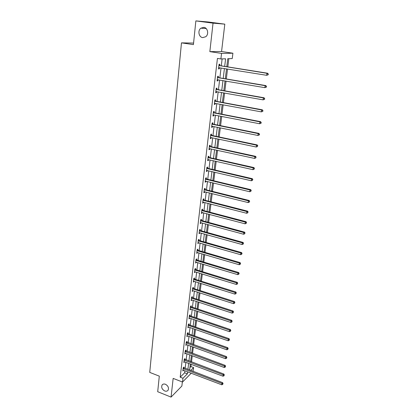 <?xml version="1.0" encoding="UTF-8"?>
<svg xmlns="http://www.w3.org/2000/svg" width="418" height="418" viewBox="0 0 418 418"><rect width="100%" height="100%" fill="white"/><g stroke="black" fill="none" stroke-linecap="round" stroke-linejoin="round"><path stroke-width="0.63" d="M165.439 384.262C168.12 385.804 169.013 387.773 168.12 390.166C167.341 391.222 166.207 391.488 164.718 390.966C162.032 389.404 161.149 387.434 162.064 385.046C162.837 384.011 163.96 383.75 165.439 384.262M203.822 27.348C207.725 27.656 209.089 34.313 205.76 36.727L202.72 37.61C198.801 37.275 197.479 30.566 200.875 28.184L203.822 27.348M189.913 367.574L190.921 366.57L193.628 367.589L192.985 371.44M193.576 43.075L181.475 42.861L149.733 372.396L159.305 376.143L157.701 391.718L171.056 397.1L181.872 386.039L182.358 381.974M181.475 42.861L193.419 44.621L195.859 20.9L208.164 21.982L224.811 24.15L213.039 23.142L209.841 51.633L221.55 53.399L232.91 53.217L232.241 58.557L227.747 58.713L226.77 66.723M209.841 51.633L221.566 51.518L224.811 24.15M221.566 51.518L232.91 53.217M190.921 366.57L191.198 364.313M191.486 361.998L192.254 355.739M192.541 353.429L193.32 347.065M193.607 344.761L194.401 338.298M194.684 335.994L195.493 329.426M195.776 327.127L196.596 320.449M196.878 318.155L197.714 311.373M197.996 309.085L198.848 302.193M199.125 299.905L199.987 292.898M200.269 290.615L201.147 283.498M201.429 281.22L202.317 273.983M202.599 271.71L203.503 264.359M203.78 262.091L204.7 254.614M204.982 252.352L205.917 244.755M206.194 242.497L207.145 234.775M207.422 232.523L208.389 224.67M208.666 222.423L209.648 214.444M209.925 212.203L210.923 204.089M211.194 201.857L212.213 193.607M212.485 191.381L213.52 182.99M213.791 180.769L214.842 172.242M215.113 170.032L216.179 161.353M216.451 159.154L217.538 150.328M217.809 148.134L218.912 139.163M219.184 136.979L220.307 127.851M220.573 125.672L221.718 116.387M221.984 114.224L223.144 104.777M223.411 102.624L224.591 93.01M224.858 90.868L226.06 81.092M226.326 78.96L227.549 69.012M227.81 66.89L228.818 58.677M195.859 20.9L213.039 23.142M224.68 66.389L225.605 58.792L220.892 58.954L217.438 58.421L180.195 377.203L184.625 372.809L184.871 370.776M185.148 368.472L185.879 362.322M186.156 360.018L186.903 353.769M187.175 351.465L187.933 345.122M188.21 342.823L188.978 336.37M189.255 334.076L190.038 327.524M190.31 325.23L191.104 318.573M191.376 316.285L192.186 309.524M192.458 307.235L193.278 300.364M193.555 298.081L194.386 291.1M194.657 288.822L195.504 281.722M195.776 279.449L196.638 272.238M196.909 269.971L197.787 262.64M198.054 260.377L198.947 252.927M199.214 250.669L200.117 243.093M200.389 240.841L201.309 233.145M201.575 230.898L202.511 223.071M202.777 220.835L203.728 212.877M203.994 210.646L204.961 202.558M205.228 200.332L206.21 192.108M206.476 189.887L207.474 181.527M207.736 179.317L208.754 170.816M209.016 168.611L210.05 159.963M210.311 157.769L211.362 148.98M211.623 146.791L212.689 137.851M212.95 135.672L214.037 126.581M214.293 124.412L215.401 115.159M215.657 113.001L216.78 103.591M217.036 101.443L218.18 91.871M218.436 89.734L219.602 79.995M219.852 77.873L221.038 67.962M221.289 65.851L222.12 58.912M219.696 65.495L219.847 64.236L219.058 64.278L218.504 68.939L219.298 68.881L219.434 67.706M218.274 77.502L218.421 76.264L217.632 76.342L217.088 80.935L217.877 80.852L218.008 79.728M216.869 89.358L217.015 88.135L216.226 88.24L215.693 92.775L216.477 92.66L216.602 91.589M215.484 101.057L215.625 99.85L214.842 99.986L214.309 104.463L215.098 104.317L215.218 103.298M214.115 112.604L214.256 111.413L213.467 111.58L212.95 116L213.734 115.823L213.849 114.856M212.762 124.005L212.903 122.829L212.119 123.023L211.602 127.385L212.386 127.182L212.496 126.267M211.43 135.26L211.565 134.1L210.782 134.319L210.275 138.624L211.059 138.395L211.158 137.527M210.113 146.368L210.249 145.224L209.465 145.474L208.963 149.722L209.742 149.466L209.841 148.646M208.812 157.34L208.943 156.207L208.164 156.484L207.673 160.684L208.446 160.397L208.54 159.624M207.527 168.172L207.657 167.054L206.884 167.357L206.393 171.5L207.171 171.192L207.255 170.466M206.257 178.867L206.387 177.765L205.614 178.094L205.133 182.185L205.907 181.851L205.985 181.166M205.008 189.432L205.133 188.346L204.36 188.696L203.885 192.74L204.658 192.379L204.731 191.742M203.77 199.867L203.895 198.79L203.127 199.167L202.652 203.164L203.425 202.777L203.493 202.181M202.547 210.176L202.673 209.115L201.904 209.512L201.439 213.457L202.207 213.049L202.275 212.496M201.34 220.359L201.466 219.309L200.697 219.727L200.238 223.625L201.006 223.196L201.063 222.679M200.149 230.417L200.269 229.377L199.506 229.822L199.052 233.672L199.814 233.218L199.872 232.742M198.968 240.355L199.093 239.326L198.325 239.796L197.876 243.6L198.696 242.686M197.808 250.173L197.928 249.159L197.165 249.645L196.721 253.402L197.531 252.509M196.659 259.876L196.773 258.873L196.016 259.379L195.577 263.094L196.376 262.217M195.519 269.464L195.64 268.471L194.877 268.999L194.443 272.672L195.243 271.81M194.396 278.937L194.511 277.96L193.753 278.508L193.325 282.134L194.119 281.288M193.288 288.3L193.403 287.333L192.646 287.903L192.223 291.487L193.006 290.656M192.191 297.559L192.301 296.602L191.548 297.188L191.13 300.73L191.909 299.915M191.104 306.707L191.219 305.762L190.467 306.363L190.049 309.869L190.827 309.064M190.033 315.752L190.143 314.817L189.396 315.438L188.983 318.897L189.751 318.114M188.973 324.692L189.082 323.767L188.335 324.405L187.928 327.827L188.696 327.059M187.928 333.527L188.032 332.618L187.285 333.271L186.888 336.657L187.645 335.9M186.888 342.269L186.998 341.365L186.25 342.039L185.858 345.383L186.611 344.641M185.864 350.911L185.973 350.018L185.226 350.707L184.84 354.015L185.582 353.283M184.85 359.459L184.955 358.576L184.218 359.276L183.831 362.547L184.573 361.831L184.134 361.675M183.852 367.908L183.957 367.035L183.215 367.751L182.833 370.991L183.554 370.28M191.245 373.201L182.52 382.036L173.156 378.394L171.056 397.1M182.52 382.036L182.969 378.274L187.374 373.859L187.619 371.827M180.195 377.203L182.969 378.274M220.892 58.954L221.55 53.399M190.66 370.562L193.628 367.589M226.509 68.845L225.292 78.788M225.03 80.914L223.834 90.69M223.573 92.833L222.392 102.436M222.13 104.589L220.97 114.03M220.709 116.194L219.57 125.473M219.304 127.647L218.186 136.77M217.919 138.954L216.822 147.92M216.55 150.114L215.474 158.934M215.202 161.134L214.141 169.802M213.87 172.012L212.825 180.539M212.553 182.755L211.524 191.141M211.252 193.367L210.244 201.612M209.972 203.843L208.974 211.957M208.702 214.194L207.725 222.172M207.448 224.414L206.487 232.262M206.215 234.514L205.269 242.231M204.992 244.488L204.062 252.085M203.785 254.348L202.866 261.814M202.589 264.082L201.69 271.434M201.413 273.706L200.525 280.938M200.248 283.216L199.376 290.327M199.093 292.61L198.236 299.612M197.96 301.9L197.113 308.787M196.831 311.081L196 317.858M195.723 320.151L194.903 326.824M194.621 329.123L193.816 335.685M193.534 337.99L192.745 344.453M192.463 346.757L191.684 353.116M191.402 355.425L190.634 361.685M190.352 363.994L189.594 370.155M187.901 369.517L188.649 363.357M188.926 361.047L189.688 354.793M189.965 352.489L190.739 346.13M191.016 343.831L191.799 337.373M192.081 335.074L192.876 328.511M193.153 326.218L193.962 319.551M194.239 317.257L195.065 310.485M195.342 308.197L196.178 301.315M196.455 299.032L197.301 292.036M197.578 289.752L198.44 282.646M198.717 280.373L199.595 273.147M199.867 270.874L200.76 263.533M201.037 261.266L201.941 253.804M202.213 251.542L203.138 243.96M203.409 241.703L204.345 233.991M204.616 231.744L205.567 223.907M205.839 221.66L206.805 213.692M207.077 211.456L208.059 203.352M208.331 201.126L209.334 192.886M209.601 190.665L210.62 182.29M210.886 180.074L211.921 171.558M212.187 169.347L213.237 160.69M213.504 158.49L214.575 149.681M214.842 147.491L215.928 138.53M216.19 136.352L217.297 127.239M217.559 125.066L218.687 115.796M218.948 113.639L220.093 104.207M220.354 102.06L221.519 92.467M221.775 90.325L222.961 80.564M223.217 78.438L224.424 68.505M184.625 372.809L187.374 373.859M218.525 68.761L219.298 68.881M217.114 80.721L217.877 80.852M215.719 92.524L216.477 92.66M214.345 104.176L215.098 104.317M212.987 115.676L213.734 115.823M211.644 127.03L212.386 127.182M210.322 138.238L211.059 138.395M209.016 149.304L209.742 149.466M207.725 160.23L208.446 160.397M206.45 171.019L207.171 171.192M205.191 181.678L205.907 181.851M203.947 192.202L204.658 192.379M202.72 202.594L203.425 202.777M201.507 212.861L202.207 213.049M200.311 223.008L201.006 223.196M199.125 233.025L199.814 233.218M197.96 242.926L198.644 243.124M196.8 252.707L197.484 252.911M195.661 262.373L196.335 262.577M194.532 271.93L195.201 272.134M193.419 281.366L194.083 281.575M192.317 290.698L192.98 290.912M191.225 299.92L191.883 300.134M190.148 309.038L190.801 309.257M189.088 318.051L189.735 318.27M188.032 326.96L188.68 327.184M186.992 335.769L187.635 335.994M185.979 344.484L186.6 344.709M185.038 353.121L185.582 353.32M268.152 74.801L268.267 74.002L267.875 74.832L268.152 74.801L266.642 75.297L218.656 67.685M267.875 74.832L266.642 75.297L266.93 73.302L267.614 73.234L220.04 65.652L218.969 65.015M218.907 65.537L266.93 73.302L267.995 74.033M219.278 67.679L218.635 67.862M268.267 74.002L267.614 73.234M266.344 87.153L266.459 86.369L266.188 86.411L266.073 87.195L266.344 87.153L264.845 87.66L217.235 79.697M266.073 87.195L264.845 87.66L265.132 85.69L265.817 85.591L218.614 77.664L217.553 77.027M217.485 77.581L265.132 85.69L266.188 86.411M217.768 79.686L217.219 79.833M266.459 86.369L265.817 85.591M264.568 99.338L264.683 98.564L264.568 99.338L263.079 99.855L215.834 91.558M264.296 99.395L263.079 99.855L263.361 97.911L264.04 97.775L217.203 89.52L216.153 88.882M216.08 89.468L263.361 97.911L264.411 98.617M216.273 91.532L215.824 91.652M264.683 98.564L264.04 97.775M262.812 111.36L262.927 110.598L262.812 111.36L261.328 111.883L214.455 103.256M262.541 111.428L261.328 111.883L261.611 109.965L262.29 109.798L215.819 101.219L214.768 100.581M214.695 101.198L261.611 109.965L262.656 110.66M214.805 103.225L214.444 103.314M262.927 110.598L262.29 109.798M261.083 123.221L261.193 122.464L260.921 122.547L260.811 123.3L261.083 123.221L259.609 123.754L213.091 114.809M260.811 123.3L259.609 123.754L259.881 121.863L260.566 121.664L214.444 112.771L213.405 112.128M213.326 112.776L259.881 121.863L260.921 122.547M261.193 122.464L260.566 121.664M259.374 134.925L259.484 134.178L259.212 134.272L259.103 135.019L259.374 134.925L257.911 135.463L211.743 126.21M259.103 135.019L257.911 135.463L258.178 133.598L258.862 133.368L213.091 124.167L212.057 123.524M211.978 124.203L258.178 133.598L259.212 134.272M259.484 134.178L258.862 133.368M210.646 135.484L256.5 145.177L256.234 147.016L210.411 137.47M210.729 134.779L211.754 135.422L257.18 144.915L256.5 145.177L257.525 145.84L257.42 146.577L257.525 145.84M257.796 145.736L257.18 144.915M256.234 147.016L257.42 146.577M209.329 146.624L254.839 156.604L254.578 158.422L209.099 148.578M209.418 145.887L210.437 146.535L255.523 156.316L254.839 156.604L255.863 157.257L255.753 157.983L255.863 157.257M256.135 157.142L255.523 156.316M254.578 158.422L255.753 157.983M208.033 157.617L253.203 167.884L252.942 169.677L207.803 159.551M208.122 156.86L209.131 157.508L253.888 167.566L253.203 167.884L254.217 168.527L254.113 169.243L254.217 168.527M254.489 168.402L253.888 167.566M252.942 169.677L254.113 169.243M206.748 168.475L251.589 179.014L251.333 180.785L206.523 170.387M206.842 167.691L207.845 168.339L252.268 178.674L251.589 179.014L252.597 179.651L252.493 180.357L252.597 179.651M252.869 179.51L252.268 178.674M251.333 180.785L252.493 180.357M205.484 179.202L249.995 190.002L249.739 191.752L205.259 181.083M205.578 178.387L206.576 179.04L250.675 189.636L249.995 190.002L250.999 190.629L250.894 191.329L250.999 190.629M251.27 190.477L250.675 189.636M249.739 191.752L250.894 191.329M204.235 189.788L248.417 200.849L248.167 202.578L204.015 191.653M204.334 188.952L205.322 189.605L249.102 200.457L248.417 200.849L249.415 201.466L249.316 202.155L249.415 201.466M249.687 201.309L249.102 200.457M248.167 202.578L249.316 202.155M202.996 200.248L246.866 211.56L246.615 213.264L202.782 202.087M203.101 199.386L204.083 200.039L247.545 211.142L246.866 211.56L247.858 212.166L247.759 212.846L247.858 212.166M248.13 211.999L247.545 211.142M246.615 213.264L247.759 212.846M201.779 210.578L245.329 222.136L245.084 223.818L201.565 212.396M201.884 209.695L202.861 210.348L246.009 221.692L245.329 222.136L246.317 222.731L246.218 223.405L246.317 222.731M246.589 222.554L246.009 221.692M245.084 223.818L246.218 223.405M200.572 220.782L243.814 232.575L243.574 234.237L200.363 222.575M200.682 219.873L201.648 220.532L244.493 232.11L243.814 232.575L244.796 233.166L244.697 233.829L244.796 233.166M245.068 232.978L244.493 232.11M243.574 234.237L244.697 233.829M199.381 230.861L242.32 242.889L242.079 244.53L199.172 232.638M199.49 229.931L200.457 230.59L242.999 242.398L242.32 242.889L243.292 243.469L243.198 244.122L243.292 243.469M243.563 243.271L242.999 242.398M242.079 244.53L243.198 244.122M198.205 240.82L240.841 253.073L240.606 254.693L198.001 242.576M198.32 239.869L199.276 240.528L241.52 252.556L240.841 253.073L241.808 253.642L241.714 254.29L241.808 253.642M242.079 253.433L241.52 252.556M240.606 254.693L241.714 254.29M197.045 250.664L239.378 263.131L239.148 264.73L196.841 252.394M197.16 249.687L198.111 250.345L240.057 262.593L239.378 263.131L240.345 263.69L240.251 264.333L240.345 263.69M240.616 263.476L240.057 262.593M239.148 264.73L240.251 264.333M195.896 260.383L237.936 273.064L237.706 274.642L195.692 262.096M196.011 259.39L196.956 260.048L238.615 272.505L237.936 273.064L238.897 273.618L238.803 274.25L238.897 273.618M239.169 273.393L238.615 272.505M237.706 274.642L238.803 274.25M194.762 269.991L236.515 282.876L236.285 284.439L194.563 271.679M194.898 268.988L195.817 269.636L237.194 282.296L236.515 282.876L237.466 283.42L237.377 284.047L237.466 283.42M237.737 283.19L237.194 282.296M236.285 284.439L237.377 284.047M193.638 279.485L235.104 292.569L234.885 294.11L193.44 281.157M193.795 278.477L194.694 279.114L235.783 291.973L235.104 292.569L236.055 293.107L235.966 293.723L236.055 293.107M236.327 292.866L235.783 291.973M234.885 294.11L235.966 293.723M192.531 288.869L233.714 302.146L233.495 303.672L192.337 290.52M192.708 287.856L193.581 288.477L234.393 301.53L233.714 302.146L234.66 302.679L234.571 303.285L234.66 302.679M234.932 302.428L234.393 301.53M233.495 303.672L234.571 303.285M191.434 298.144L232.345 311.609L232.126 313.119L191.245 299.774M191.632 297.125L192.484 297.731L233.019 310.971L232.345 311.609L233.281 312.131L233.197 312.737L233.281 312.131M233.552 311.88L233.019 310.971M232.126 313.119L233.197 312.737M190.352 307.314L230.987 320.961L230.773 322.45L190.164 308.923M190.566 306.284L191.397 306.88L231.661 320.303L230.987 320.961L231.922 321.479L231.833 322.069L231.922 321.479M232.189 321.212L231.661 320.303M230.773 322.45L231.833 322.069M189.281 316.374L229.644 330.199L229.43 331.673L189.093 317.967M189.511 315.339L190.321 315.924L230.318 329.525L229.644 330.199L230.574 330.711L230.49 331.296L230.574 330.711M230.846 330.439L230.318 329.525M229.43 331.673L230.49 331.296M188.225 325.329L228.322 339.332L228.108 340.785L188.037 326.907M188.466 324.295L189.26 324.87L228.996 338.637L228.322 339.332L229.247 339.834L229.158 340.414L229.247 339.834M229.513 339.557L228.996 338.637M228.108 340.785L229.158 340.414M187.18 334.186L227.011 348.356L226.802 349.793L186.998 335.743M187.436 333.141L188.21 333.71L227.685 347.645L227.011 348.356L227.93 348.852L227.847 349.422L227.93 348.852M228.197 348.565L227.685 347.645M226.802 349.793L227.847 349.422M186.146 342.943L225.715 357.275L225.511 358.696L185.963 344.484M186.412 341.893L226.389 356.549L225.715 357.275L226.629 357.761L226.546 358.33L226.629 357.761M226.901 357.474L226.389 356.549M225.511 358.696L226.546 358.33M185.122 351.601L224.435 366.09L224.231 367.495L184.944 353.121M185.404 350.545L225.109 365.348L224.435 366.09L225.344 366.57L225.265 367.135L225.344 366.57M225.615 366.272L225.109 365.348M224.231 367.495L225.265 367.135M184.113 360.159L223.17 374.805L222.972 376.195L183.936 361.669M184.406 359.099L223.839 374.047L223.17 374.805L224.079 375.28L223.996 375.834L224.079 375.28M224.346 374.977L223.839 374.047M222.972 376.195L223.996 375.834M183.11 368.629L221.921 383.421L221.723 384.795L182.938 370.118M183.418 367.558L222.59 382.648L221.921 383.421L222.82 383.891L222.742 384.44L222.82 383.891M223.087 383.578L222.59 382.648M221.723 384.795L222.742 384.44M219.001 65.6L219.79 65.553M219.251 65.699L220.04 65.652M217.579 77.643L218.368 77.565M217.825 77.743L218.614 77.664M216.174 89.53L216.963 89.421M216.419 89.63L217.203 89.52M214.789 101.26L215.573 101.119M215.03 101.36L215.819 101.219M213.42 112.839L214.204 112.667M213.661 112.938L214.444 112.771M212.072 124.266L212.851 124.068M212.307 124.365L213.091 124.167M210.74 135.547L211.518 135.322M210.975 135.651L211.754 135.422M209.423 146.687L210.202 146.431M209.658 146.786L210.437 146.535M208.122 157.68L208.901 157.403M208.357 157.785L209.131 157.508M206.837 168.538L207.615 168.235M207.072 168.647L207.845 168.339M205.572 179.265L206.346 178.93M205.802 179.369L206.576 179.04M204.318 189.85L205.092 189.495M204.548 189.96L205.322 189.605M203.085 200.311L203.859 199.929M203.31 200.421L204.083 200.039M201.863 210.641L202.636 210.238M202.087 210.75L202.861 210.348M200.661 220.845L201.424 220.422M200.88 220.955L201.648 220.532M199.47 230.924L200.232 230.48M199.689 231.034L200.457 230.59M198.289 240.883L199.057 240.418M198.513 240.998L199.276 240.528M197.129 250.727L197.892 250.236M197.348 250.837L198.111 250.345M195.979 260.445L196.742 259.939M196.199 260.56L196.956 260.048M194.845 270.054L195.603 269.526M195.06 270.169L195.817 269.636M193.722 279.548L194.48 278.999M193.936 279.663L194.694 279.114M192.614 288.932L193.367 288.363M192.829 289.047L193.581 288.477M191.517 298.206L192.27 297.621M191.731 298.321L192.484 297.731M190.436 307.376L191.188 306.77M190.645 307.486L191.397 306.88M189.364 316.436L190.112 315.815M189.573 316.551L190.321 315.924M188.304 325.392L189.051 324.755M188.513 325.507L189.26 324.87M187.259 334.248L188.006 333.59M187.468 334.363L188.21 333.71M186.224 343.006L186.966 342.332M186.428 343.121L187.175 342.446M185.2 351.663L185.942 350.974M185.404 351.778L186.146 351.089M184.192 360.222L184.928 359.522M184.39 360.342L185.132 359.637M183.189 368.692L183.93 367.971M183.392 368.807L184.129 368.086M200.875 28.184L206.147 28.528M162.064 385.046L162.79 384.346"/></g></svg>
